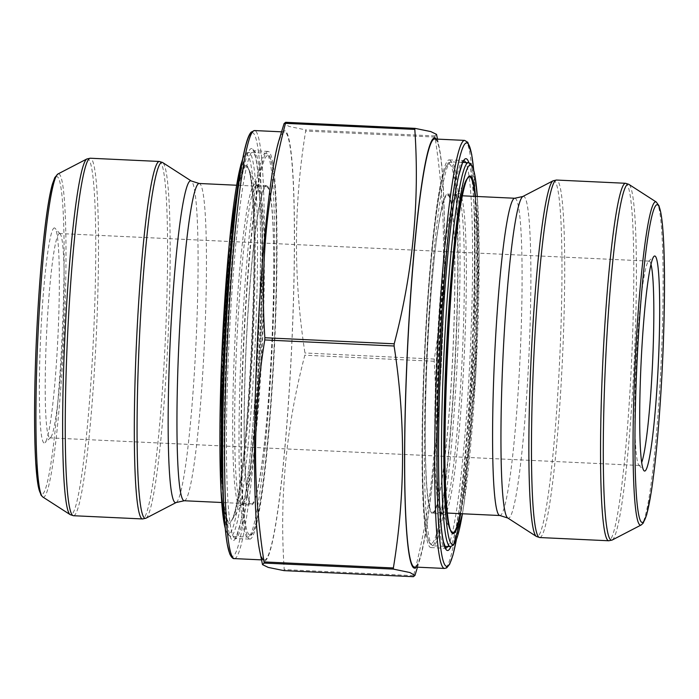 <?xml version="1.0" encoding="UTF-8"?>
<svg xmlns="http://www.w3.org/2000/svg" width="699" height="699" viewBox="0 0 699 699"><rect width="100%" height="100%" fill="white"/><g stroke="black" fill="none" stroke-linecap="round" stroke-linejoin="round"><path stroke-width="0.52" stroke-dasharray="3.5 2.62" d="M266.791 185.619A159.888 12.818 92.7 0 0 266.459 185.55A159.888 12.818 92.7 0 0 246.179 344.668A159.888 12.818 92.7 0 0 251.509 504.975A159.888 12.818 92.7 0 0 271.693 347.962A159.888 12.818 92.7 0 0 266.791 185.619M432.244 513.381A159.888 12.818 -87.3 0 1 427.351 351.038A159.888 12.818 -87.3 0 1 447.526 194.025A159.888 12.818 -87.3 0 1 452.856 354.332A159.888 12.818 -87.3 0 1 432.576 513.45A159.888 12.818 -87.3 0 1 432.244 513.381M436.491 134.348L434.909 135.929L435.005 137.083C446.539 211.622 446.294 285.611 434.28 359.05L434.175 361.252C439.077 433.266 432.2 504.73 413.555 575.644L413.354 576.692M284.021 570.637L284.222 569.589C279.32 497.574 286.197 426.11 304.843 355.197L304.947 352.995C293.414 278.455 293.659 204.466 305.673 131.036L305.577 129.874L289.054 126.44L284.117 123.557M251.229 503.83A158.813 12.731 92.7 0 0 251.561 503.9A158.813 12.731 92.7 0 0 271.701 345.856A158.813 12.731 92.7 0 0 266.406 186.624A158.813 12.731 92.7 0 0 246.371 342.589A158.813 12.731 92.7 0 0 251.229 503.83M249.508 539.008A194.042 15.553 92.7 0 0 249.919 539.095A194.042 15.553 92.7 0 0 274.524 345.988A194.042 15.553 92.7 0 0 268.058 151.43A194.042 15.553 92.7 0 0 243.567 341.994A194.042 15.553 92.7 0 0 249.508 539.008M264.012 559.916A214.261 17.178 92.7 0 0 264.458 560.013A214.261 17.178 92.7 0 0 291.64 346.791A214.261 17.178 92.7 0 0 284.493 131.962A214.261 17.178 92.7 0 0 257.45 342.379A214.261 17.178 92.7 0 0 264.012 559.916M259.696 550.926A215.336 17.265 92.7 0 0 263.96 560.991A215.336 17.265 92.7 0 0 292.951 316.918A215.336 17.265 92.7 0 0 278.901 140.56M54.609 227.953A107.672 8.633 92.7 0 0 40.594 337.966A107.672 8.633 92.7 0 0 45.024 442.685A107.672 8.633 92.7 0 0 57.973 335.852A107.672 8.633 92.7 0 0 55.055 228.285A107.672 8.633 92.7 0 0 54.609 227.953M650.97 264.318A102.281 8.205 92.7 0 0 649.327 261.173A102.281 8.205 92.7 0 0 649.118 261.12A102.281 8.205 92.7 0 0 648.436 261.426A102.281 8.205 92.7 0 0 636.142 362.912A102.281 8.205 92.7 0 0 638.903 465.106A102.281 8.205 92.7 0 0 639.55 465.473A102.281 8.205 92.7 0 0 641.699 462.458M59.703 233.58A102.281 8.205 -87.3 0 1 60.131 233.894A102.281 8.205 -87.3 0 1 62.901 336.088A102.281 8.205 -87.3 0 1 50.599 437.574A102.281 8.205 -87.3 0 1 49.926 437.88A102.281 8.205 -87.3 0 1 46.518 335.319A102.281 8.205 -87.3 0 1 59.494 233.527A102.281 8.205 -87.3 0 1 59.703 233.58M436.298 139.066A215.336 17.265 -87.3 0 1 439.339 148.074A215.336 17.265 -87.3 0 1 441.812 353.816A215.336 17.265 -87.3 0 1 420.134 558.44A215.336 17.265 -87.3 0 1 416.272 567.116M434.577 138.987A214.261 17.178 -87.3 0 1 435.023 139.084A214.261 17.178 -87.3 0 1 441.593 356.621A214.261 17.178 -87.3 0 1 414.551 567.038M449.527 159.992A194.042 15.553 -87.3 0 1 455.477 357.006A194.042 15.553 -87.3 0 1 430.986 547.57A194.042 15.553 -87.3 0 1 424.511 353.012A194.042 15.553 -87.3 0 1 449.125 159.905A194.042 15.553 -87.3 0 1 449.527 159.992M447.806 195.17A158.813 12.731 -87.3 0 1 452.672 356.411A158.813 12.731 -87.3 0 1 432.629 512.376A158.813 12.731 -87.3 0 1 427.334 353.144A158.813 12.731 -87.3 0 1 447.482 195.1A158.813 12.731 -87.3 0 1 447.806 195.17M249.709 535.006A190.032 15.238 92.7 0 0 276.603 255.327A190.032 15.238 92.7 0 0 250.653 245.463A190.032 15.238 92.7 0 0 249.709 535.006M257.311 185.174A159.888 12.818 -87.3 0 1 262.212 347.517A159.888 12.818 -87.3 0 1 242.029 504.529A159.888 12.818 -87.3 0 1 241.697 504.46A159.888 12.818 -87.3 0 1 236.795 342.126A159.888 12.818 -87.3 0 1 256.979 185.104A159.888 12.818 -87.3 0 1 257.311 185.174M255.511 184.012A160.962 12.905 92.7 0 0 234.348 353.248A160.962 12.905 92.7 0 0 241.994 504.04A160.962 12.905 92.7 0 0 260.535 345.332A160.962 12.905 92.7 0 0 256.891 185.593A160.962 12.905 92.7 0 0 255.511 184.012M246.529 166.511A178.035 14.277 -87.3 0 1 248.058 168.258A178.035 14.277 -87.3 0 1 252.094 344.939A178.035 14.277 -87.3 0 1 231.579 520.475A178.035 14.277 -87.3 0 1 223.13 353.694A178.035 14.277 -87.3 0 1 246.529 166.511M242.544 159.748A190.032 15.238 -87.3 0 1 246.826 154.514A190.032 15.238 -87.3 0 1 251.448 370.252A190.032 15.238 -87.3 0 1 225.288 528.435M246.293 165.418A179.11 14.356 92.7 0 0 220.945 429.029A179.11 14.356 92.7 0 0 245.401 438.325A179.11 14.356 92.7 0 0 246.293 165.418M247.455 537.059A192.19 15.404 -87.3 0 1 241.574 341.925A192.19 15.404 -87.3 0 1 265.83 153.186A192.19 15.404 -87.3 0 1 266.232 153.273A192.19 15.404 -87.3 0 1 272.112 348.408A192.19 15.404 -87.3 0 1 247.857 537.138A192.19 15.404 -87.3 0 1 247.455 537.059M223.645 503.289A192.19 15.404 92.7 0 0 230.705 536.334A192.19 15.404 92.7 0 0 254.96 347.604A192.19 15.404 92.7 0 0 249.071 152.469A192.19 15.404 92.7 0 0 248.678 152.382A192.19 15.404 92.7 0 0 238.56 184.641M449.335 163.994A190.032 15.238 -87.3 0 1 448.391 453.537A190.032 15.238 -87.3 0 1 422.441 443.673A190.032 15.238 -87.3 0 1 449.335 163.994M441.733 513.826A159.888 12.818 92.7 0 0 442.065 513.896A159.888 12.818 92.7 0 0 462.24 356.874A159.888 12.818 92.7 0 0 457.347 194.54A159.888 12.818 92.7 0 0 457.015 194.471A159.888 12.818 92.7 0 0 436.831 351.483A159.888 12.818 92.7 0 0 441.733 513.826M443.533 514.988A160.962 12.905 -87.3 0 1 442.144 513.407A160.962 12.905 -87.3 0 1 438.5 353.668A160.962 12.905 -87.3 0 1 457.05 194.96A160.962 12.905 -87.3 0 1 464.686 345.752A160.962 12.905 -87.3 0 1 443.533 514.988M460.23 513.669A178.035 14.277 92.7 0 0 475.469 355.398A178.035 14.277 92.7 0 0 475.075 196.393M447.526 194.025L457.53 194.357L457.05 194.96L467.465 178.525A178.035 14.277 92.7 0 0 446.949 354.061A178.035 14.277 92.7 0 0 450.977 530.742L442.144 513.407L442.572 514.053L432.576 513.45M462.432 513.765A190.032 15.238 92.7 0 0 477.277 196.498L479.121 254.803L475.766 374.262L464.258 502.24L462.45 513.765M475.556 196.41A179.11 14.356 -87.3 0 1 475.836 355.415A179.11 14.356 -87.3 0 1 460.702 513.686M451.58 161.941A192.19 15.404 92.7 0 0 451.178 161.862A192.19 15.404 92.7 0 0 426.923 350.592A192.19 15.404 92.7 0 0 432.812 545.727A192.19 15.404 92.7 0 0 433.214 545.814A192.19 15.404 92.7 0 0 457.469 357.075A192.19 15.404 92.7 0 0 451.58 161.941M468.339 162.666A192.19 15.404 -87.3 0 1 474.743 355.363A192.19 15.404 -87.3 0 1 450.366 546.618M434.28 359.05L304.947 352.995M434.175 361.252L304.843 355.197M435.005 137.083L305.673 131.036M434.909 135.929L305.577 129.874M413.555 575.644L284.222 569.589M86.851 158.979A178.219 14.286 -87.3 0 1 93.552 335.721A178.219 14.286 -87.3 0 1 70.494 514.796A178.219 14.286 -87.3 0 1 70.206 514.656M42.796 496.998A161.853 12.975 92.7 0 0 43.05 497.129A161.853 12.975 92.7 0 0 63.714 340.378A161.853 12.975 92.7 0 0 58.865 173.929A161.853 12.975 92.7 0 0 57.912 173.999M159.311 161.46A178.944 14.347 -87.3 0 1 165.279 340.876A178.944 14.347 -87.3 0 1 142.579 518.955M73.509 515.722A178.944 14.347 92.7 0 0 96.209 337.643A178.944 14.347 92.7 0 0 90.241 158.227M176.2 502.511A161.12 12.914 92.7 0 0 196.026 342.318A161.12 12.914 92.7 0 0 191.246 180.971M145.969 518.204A178.219 14.286 92.7 0 0 167.9 340.998A178.219 14.286 92.7 0 0 162.614 162.526M184.283 500.755A158.813 12.731 92.7 0 0 204.423 342.711A158.813 12.731 92.7 0 0 199.128 183.479M234.986 538.326A194.042 15.553 -87.3 0 1 229.045 341.313A194.042 15.553 -87.3 0 1 253.527 150.748A194.042 15.553 -87.3 0 1 253.938 150.835A194.042 15.553 -87.3 0 1 259.879 347.857A194.042 15.553 -87.3 0 1 235.388 538.413A194.042 15.553 -87.3 0 1 234.986 538.326M251.928 132.627A212.103 17.003 -87.3 0 1 252.671 132.705A212.103 17.003 -87.3 0 1 259.084 349.937A212.103 17.003 -87.3 0 1 232.103 556.308M251.893 148.59A196.201 15.728 92.7 0 0 224.134 437.338A196.201 15.728 92.7 0 0 250.924 447.526A196.201 15.728 92.7 0 0 251.893 148.59M234.445 558.606A214.261 17.178 92.7 0 0 261.487 348.198A214.261 17.178 92.7 0 0 254.925 130.652A214.261 17.178 92.7 0 0 254.48 130.556M55.771 177.004A159.049 12.748 -87.3 0 1 57.117 176.646A159.049 12.748 -87.3 0 1 61.687 344.284A159.049 12.748 -87.3 0 1 40.953 493.809M464.599 140.394A214.261 17.178 -87.3 0 1 465.045 140.49A214.261 17.178 -87.3 0 1 471.607 358.028A214.261 17.178 -87.3 0 1 444.564 568.444M456.316 540.047A212.103 17.003 92.7 0 0 473.712 355.31A212.103 17.003 92.7 0 0 473.651 169.761M468.889 162.736A196.201 15.728 -87.3 0 1 472.437 355.249A196.201 15.728 -87.3 0 1 450.925 546.601M463.891 160.621A194.042 15.553 92.7 0 0 463.655 160.587A194.042 15.553 92.7 0 0 439.164 351.143A194.042 15.553 92.7 0 0 445.106 548.165A194.042 15.553 92.7 0 0 445.508 548.252A194.042 15.553 92.7 0 0 445.752 548.234M447.744 546.496A194.042 15.553 92.7 0 0 470.121 355.144A194.042 15.553 92.7 0 0 465.709 162.544M514.761 198.245A158.813 12.731 -87.3 0 1 515.093 198.315A158.813 12.731 -87.3 0 1 519.96 359.566A158.813 12.731 -87.3 0 1 499.916 515.521M522.843 196.489A161.12 12.914 -87.3 0 1 523.787 196.419A161.12 12.914 -87.3 0 1 528.54 363.742A161.12 12.914 -87.3 0 1 507.789 518.029M553.075 180.796A178.219 14.286 -87.3 0 1 554.115 180.718A178.219 14.286 -87.3 0 1 559.462 364.013A178.219 14.286 -87.3 0 1 536.71 536.614A178.219 14.286 -87.3 0 1 536.43 536.474M539.733 537.54A178.944 14.347 92.7 0 0 562.311 361.811A178.944 14.347 92.7 0 0 556.832 180.124A178.944 14.347 92.7 0 0 556.456 180.045M625.535 183.278A178.944 14.347 -87.3 0 1 625.902 183.356A178.944 14.347 -87.3 0 1 631.389 365.044A178.944 14.347 -87.3 0 1 608.803 540.773M656.247 202.002A161.853 12.975 -87.3 0 1 661.044 364.074A161.853 12.975 -87.3 0 1 641.132 525.001M612.184 540.021A178.219 14.286 92.7 0 0 634.115 362.816A178.219 14.286 92.7 0 0 628.829 184.344M266.459 185.55L256.472 184.947L256.891 185.593L248.058 168.258C262.955 183.33 247.813 506.854 231.579 520.475L241.994 504.04L241.513 504.643L251.509 504.975M225.349 529.082L227.533 534.359L230.705 536.334L247.857 537.138L251.203 535.469C254.864 530.742 258.377 516.509 261.749 492.76C270.286 435.695 277.04 323.165 276.612 245.332C276.463 208.555 275.1 182.352 272.531 166.738C268.87 150.792 269.325 155.798 265.83 153.186L248.678 152.382L246.572 152.967L245.183 154.234L242.667 159.11M462.729 162.404L451.178 161.862C447.456 164.134 448.374 159.189 443.245 174.724C439.225 190.032 435.425 215.991 431.842 252.592C424.144 330.05 420.361 442.72 423.533 500.335C424.669 524.285 426.836 538.789 430.042 543.839L433.214 545.814L444.765 546.356M266.406 186.624L236.585 185.235M251.561 503.9L221.74 502.502M268.058 151.43L253.178 150.652L255.563 157.126C258.447 170.46 260.08 196.166 260.447 234.252C260.753 285.017 258.918 339.697 254.943 398.308C250.854 455.8 246.031 497.321 240.5 522.887L236.55 536.089L235.03 538.483L249.919 539.095M284.493 131.962L281.566 131.823M264.458 560.013L261.54 559.873M649.118 261.12L59.494 233.527M639.55 465.473L49.926 437.88M60.131 233.894L55.055 228.285M50.599 437.574L45.024 442.685M439.339 148.074L437.504 139.127M420.134 558.44L417.469 567.177M430.986 547.57L445.857 548.348M449.125 159.905L464.014 160.517M432.629 512.376L447.474 513.066M447.482 195.1L462.319 195.799M456.377 539.89L467.491 449.99L474.621 334.314L475.163 190.923L473.695 169.918M638.903 465.106L643.98 470.715M648.436 261.426L654.019 256.315"/><path stroke-width="1.05" d="M262.518 564.661L259.696 550.926A215.336 17.265 92.7 0 1 256.367 365.385A215.336 17.265 92.7 0 1 275.188 156.122A215.336 17.265 92.7 0 1 278.901 140.56L284.091 123.557L285.69 122.308L285.48 123.356C266.835 194.27 259.967 265.734 264.869 337.748L264.764 339.95C252.741 413.389 252.505 487.378 264.039 561.917L264.135 563.071L262.544 564.652L268.224 567.405L284.021 570.637L413.354 576.692L414.926 575.443L409.955 572.551L393.467 569.126L393.371 567.964C405.385 494.534 405.621 420.545 394.096 346.005L394.201 343.803C412.847 272.89 419.715 201.426 414.813 129.411L415.023 128.363L430.794 131.587L436.491 134.348M641.699 462.458A102.281 8.205 92.7 0 0 652.525 363.681A102.281 8.205 92.7 0 0 650.97 264.318M416.272 567.116A215.336 17.265 -87.3 0 1 407.01 536.474A215.336 17.265 -87.3 0 1 410.855 291.579A215.336 17.265 -87.3 0 1 435.075 138.009A215.336 17.265 -87.3 0 1 436.298 139.066M444.564 568.444L414.551 567.038A214.261 17.178 -87.3 0 1 407.403 352.209A214.261 17.178 -87.3 0 1 434.577 138.987L464.599 140.394A214.261 17.178 -87.3 0 0 437.557 350.802A214.261 17.178 -87.3 0 0 444.118 568.348A214.261 17.178 -87.3 0 0 444.564 568.444L446.705 567.868L449.693 564.163L452.935 555.146L456.377 539.89M654.954 256.044A107.672 8.633 -87.3 0 1 658.03 369.692A107.672 8.633 -87.3 0 1 643.98 470.715A107.672 8.633 -87.3 0 1 641.07 363.148A107.672 8.633 -87.3 0 1 654.019 256.315A107.672 8.633 -87.3 0 1 654.954 256.044M225.288 528.435A190.032 15.238 -87.3 0 1 222.326 343.55A190.032 15.238 -87.3 0 1 242.544 159.748M238.56 184.641A192.19 15.404 92.7 0 0 223.645 503.289M475.075 196.393A178.035 14.277 92.7 0 0 467.465 178.525C451.222 192.138 436.089 515.67 450.977 530.742A178.035 14.277 92.7 0 0 452.515 532.489A178.035 14.277 92.7 0 0 460.23 513.669M468.339 162.666L470.375 163.435L472.751 167.044L475.04 176.209L477.303 196.498A190.032 15.238 92.7 0 0 449.632 297.267A190.032 15.238 92.7 0 0 452.218 544.486A190.032 15.238 92.7 0 0 462.432 513.765L453.712 544.94L450.366 546.618A192.19 15.404 -87.3 0 1 449.964 546.531A192.19 15.404 -87.3 0 1 444.083 351.396A192.19 15.404 -87.3 0 1 468.339 162.666L462.729 162.404M460.702 513.686A179.11 14.356 -87.3 0 1 452.751 533.582A179.11 14.356 -87.3 0 1 449.71 309.22A179.11 14.356 -87.3 0 1 475.556 196.41M415.023 128.363L285.69 122.308M414.813 129.411L285.48 123.356M394.201 343.803L264.869 337.748M394.096 346.005L264.764 339.95M393.371 567.964L264.039 561.917M393.467 569.126L264.135 563.071M70.206 514.656A178.219 14.286 -87.3 0 1 64.92 336.184A178.219 14.286 -87.3 0 1 86.851 158.979L90.241 158.227A178.944 14.347 92.7 0 0 67.654 333.956A178.944 14.347 92.7 0 0 73.133 515.644A178.944 14.347 92.7 0 0 73.509 515.722L70.206 514.656L42.796 496.998A161.853 12.975 92.7 0 1 37.999 334.926A161.853 12.975 92.7 0 1 57.912 173.999L86.851 158.979M73.509 515.722L142.579 518.955A178.944 14.347 -87.3 0 1 142.212 518.876A178.944 14.347 -87.3 0 1 136.724 337.189A178.944 14.347 -87.3 0 1 159.311 161.46L90.241 158.227M191.246 180.971L162.614 162.526A178.219 14.286 92.7 0 0 162.334 162.386A178.219 14.286 92.7 0 0 139.582 334.987A178.219 14.286 92.7 0 0 144.92 518.282A178.219 14.286 92.7 0 0 145.969 518.204L176.2 502.511L184.283 500.755A158.813 12.731 92.7 0 1 183.951 500.685A158.813 12.731 92.7 0 1 179.084 339.434A158.813 12.731 92.7 0 1 199.128 183.479L191.246 180.971A161.12 12.914 92.7 0 0 170.504 335.258A161.12 12.914 92.7 0 0 175.257 502.581A161.12 12.914 92.7 0 0 176.2 502.511M232.103 556.308A212.103 17.003 -87.3 0 1 225.331 343.69A212.103 17.003 -87.3 0 1 251.928 132.627M254.48 130.556A214.261 17.178 92.7 0 0 227.437 340.972A214.261 17.178 92.7 0 0 233.999 558.51A214.261 17.178 92.7 0 0 234.445 558.606C233.012 558.964 231.439 557.383 229.735 553.87L227.358 544.591C223.96 524.556 222.404 489.204 222.684 438.535C222.946 401.881 224.187 363.27 226.389 322.693C230.74 242.177 238.726 169.49 246.153 143.697C247.664 138.07 249.325 134.225 251.107 132.163L254.48 130.556L281.566 131.823M40.953 493.809A159.049 12.748 -87.3 0 1 36.61 334.856A159.049 12.748 -87.3 0 1 55.771 177.004M473.651 169.761A212.103 17.003 92.7 0 0 442.956 297.844A212.103 17.003 92.7 0 0 446.364 566.295A212.103 17.003 92.7 0 0 456.316 540.047M450.925 546.601A196.201 15.728 -87.3 0 1 447.142 550.41A196.201 15.728 -87.3 0 1 442.17 331.3A196.201 15.728 -87.3 0 1 468.889 162.736M465.709 162.544A194.042 15.553 92.7 0 0 464.057 160.674A194.042 15.553 92.7 0 0 463.891 160.621M445.752 548.234A194.042 15.553 92.7 0 0 447.744 546.496M447.474 513.066L499.916 515.521A158.813 12.731 -87.3 0 1 494.621 356.289A158.813 12.731 -87.3 0 1 514.761 198.245L462.319 195.799M499.916 515.521L507.789 518.029A161.12 12.914 -87.3 0 1 503.009 356.682A161.12 12.914 -87.3 0 1 522.843 196.489L514.761 198.245M507.789 518.029L536.43 536.474A178.219 14.286 -87.3 0 1 531.144 358.002A178.219 14.286 -87.3 0 1 553.075 180.796L522.843 196.489M556.456 180.045A178.944 14.347 92.7 0 0 533.765 358.124A178.944 14.347 92.7 0 0 539.733 537.54L608.803 540.773A178.944 14.347 -87.3 0 1 602.835 361.357A178.944 14.347 -87.3 0 1 625.535 183.278L556.456 180.045L553.075 180.796M628.55 184.204A178.219 14.286 92.7 0 0 605.797 356.805A178.219 14.286 92.7 0 0 611.144 540.1A178.219 14.286 92.7 0 0 612.184 540.021L641.132 525.001A161.853 12.975 -87.3 0 1 640.179 525.071A161.853 12.975 -87.3 0 1 635.33 358.622A161.853 12.975 -87.3 0 1 655.985 201.871A161.853 12.975 -87.3 0 1 656.247 202.002L628.829 184.344A178.219 14.286 92.7 0 0 628.55 184.204M657.462 204.737A159.049 12.748 92.7 0 0 634.954 438.823A159.049 12.748 92.7 0 0 656.667 447.08A159.049 12.748 92.7 0 0 657.462 204.737M242.667 159.11L240.736 165.244L229.333 243.121L221.513 362.362L221.024 490.855L225.349 529.082M450.366 546.618L444.765 546.356M236.585 185.235L199.128 183.479M221.74 502.502L184.283 500.755M261.54 559.873L234.445 558.606M159.311 161.46L162.614 162.526M142.579 518.955L145.969 518.204M57.912 173.999L54.81 177.546L52.346 184.291C50.048 192.505 47.803 205.253 45.601 222.535C41.232 257.713 38.034 299.679 36.016 348.434C34.19 395.695 34.12 433.93 35.789 463.131L38.209 486.207L40.979 495.067L42.796 496.998M437.504 139.127L436.517 134.339M417.469 567.177L414.944 575.452M539.733 537.54L536.43 536.474M628.829 184.344L625.535 183.278M608.803 540.773L612.184 540.021M656.247 202.002L659 205.821L660.826 212.767C662.346 221.155 663.395 234.06 663.971 251.474C665.037 286.905 664.295 328.993 661.761 377.722C659.157 424.948 655.662 463.018 651.276 491.93L646.706 514.691L643.124 523.245L641.132 525.001M473.695 169.918L471.659 154.252L467.797 142.299L464.599 140.394M464.014 160.517L462.485 162.911L458.544 176.113C453.004 201.679 448.19 243.2 444.092 300.692C440.125 359.303 438.29 413.983 438.588 464.748C438.963 502.834 440.588 528.54 443.472 541.874L445.857 548.348"/></g></svg>
